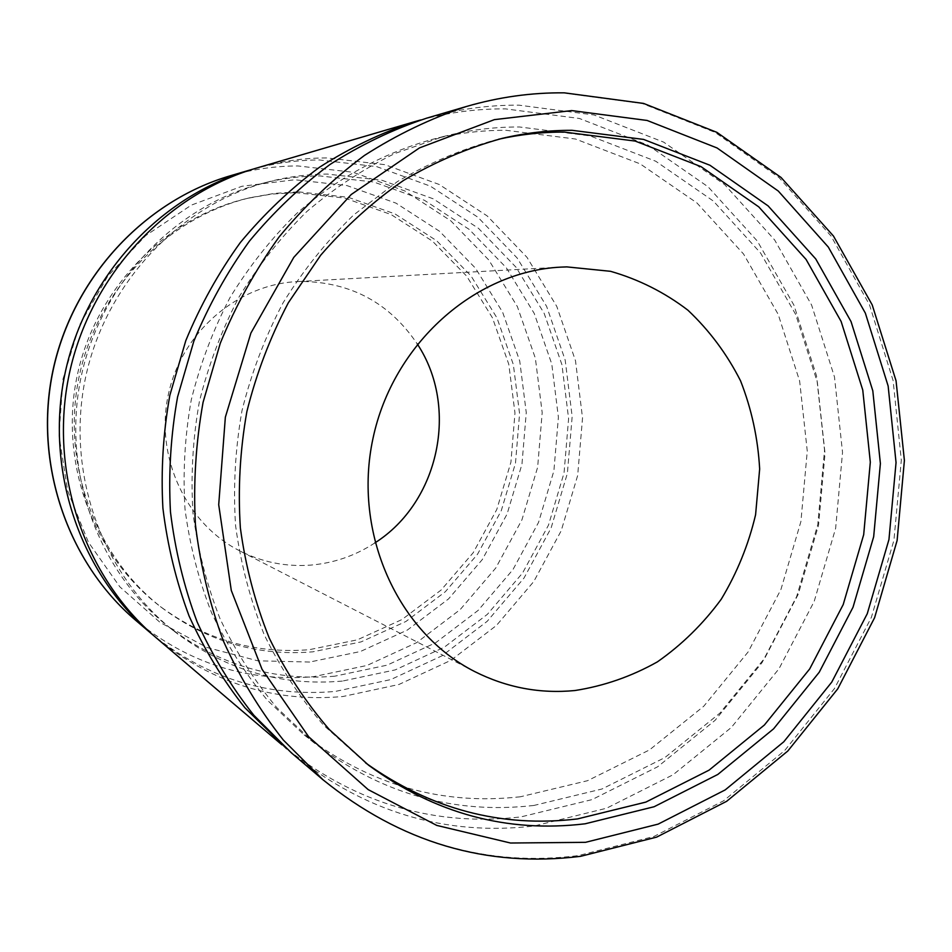 <?xml version="1.0" encoding="UTF-8"?>
<svg xmlns="http://www.w3.org/2000/svg" width="952" height="952" viewBox="0 0 952 952"><rect width="100%" height="100%" fill="white"/><g stroke="black" fill="none" stroke-linecap="round" stroke-linejoin="round"><path stroke-width="0.71" stroke-dasharray="4.76 3.57" d="M374.921 542.878C355.12 555.837 333.498 563.263 310.043 565.155C285.457 566.868 262.038 562.108 239.773 550.887C186.092 523.636 154.855 457.138 168.266 394.89C181.392 332.569 237.012 284.589 297.143 281.578L301.296 281.423C350.943 282.078 389.606 302.938 417.285 343.981M252.923 169.17C274.866 163.101 297.024 160.031 319.396 159.984L376.695 166.624L430.352 186.14L477.868 217.211L517.162 258.016L546.638 306.425L565.19 360.106L572.164 416.583L567.38 473.37L551.101 527.991L524.005 578.054L487.186 621.323L442.133 655.749L390.748 679.585L335.271 691.426C268.524 697.269 207.964 678.633 153.57 635.508M342.363 681.085C280.578 686.428 224.255 669.613 173.371 630.664C101.864 573.889 65.402 472.24 85.62 377.278C105.85 282.327 180.594 204.359 269.023 181.665C288.325 176.715 307.782 174.18 327.381 174.085L381.966 180.273L433.124 198.778L478.475 228.325L516.008 267.214L544.187 313.41L561.93 364.675L568.606 418.654L564.048 472.942L548.483 525.159L522.577 573.009L487.376 614.337L444.334 647.182L395.27 669.875L342.363 681.085M334.807 676.182C273.771 681.394 218.127 664.758 167.885 626.285C97.282 570.224 61.285 469.967 81.229 376.349C101.186 282.72 174.918 205.846 262.24 183.427C281.292 178.524 300.499 176.025 319.872 175.93L373.803 182.022L424.366 200.253L469.193 229.396L506.321 267.774L534.203 313.375L551.767 363.985L558.396 417.273L553.897 470.859L538.534 522.41L512.926 569.641L478.13 610.411L435.588 642.802L387.107 665.162L334.807 676.182M420.641 119.988C448.808 112.384 477.083 108.683 505.476 108.885L579.375 118.464L647.943 145.097L708.109 186.83L757.387 241.142L793.932 305.164L816.53 375.85L824.527 450.058L817.78 524.647L796.669 596.535L761.993 662.723L715.071 720.355L657.665 766.776L592.025 799.62L520.887 816.911C435.683 826.812 357.619 804.095 286.683 748.784M256.243 168.171C279.543 161.388 303.105 157.972 326.905 157.925L384.894 164.672L439.193 184.474L487.245 215.973L526.98 257.326L556.765 306.377L575.496 360.748L582.529 417.952L577.674 475.476L561.192 530.799L533.774 581.529L496.527 625.381L450.95 660.295L398.947 684.476L342.815 696.531C273.998 702.6 211.784 683.012 156.199 637.781M533.858 805.463C454.128 814.591 380.895 793.73 314.136 742.881L276.758 707.61C254.386 680.799 235.465 651.156 220.019 618.669C206.786 584.885 197.778 549.613 192.958 512.83C190.662 475.631 192.816 438.527 199.396 401.518C208.464 365.044 221.626 330.296 238.881 297.25C258.278 265.632 280.888 237.084 306.734 211.63C334.081 188.258 363.438 168.897 394.806 153.546L443.311 136.564C468.61 130.067 494.005 126.878 519.483 126.973L590.109 135.91L655.726 161.221L713.357 201.05L760.588 253.03L795.658 314.398L817.351 382.228L825.027 453.497L818.553 525.147L798.264 594.215L764.968 657.784L719.926 713.096L664.865 757.59L601.95 789.006L533.858 805.463M520.447 796.764C441.942 805.594 369.852 784.983 304.188 734.944L267.417 700.255C245.414 673.921 226.802 644.79 211.606 612.886C198.611 579.732 189.734 545.103 184.997 508.999C182.736 472.501 184.831 436.087 191.281 399.792C200.182 364.009 213.105 329.916 230.051 297.5C249.091 266.477 271.308 238.464 296.703 213.486C336.615 178.524 382.478 153.522 430.982 139.754C455.877 133.363 480.867 130.21 505.94 130.293L575.484 139.016L640.137 163.851L696.947 202.954L743.56 254.017L778.177 314.327L799.632 381.014L807.26 451.081L800.918 521.529L780.949 589.431L748.153 651.906L703.766 706.229L649.514 749.914L587.527 780.699L520.447 796.764M426.686 118.155C457.293 109.254 488.078 104.922 519.018 105.172L594.06 114.966L663.663 142.134L724.686 184.64L774.619 239.928L811.628 305.08L834.487 376.98L842.532 452.45L835.642 528.312L814.186 601.426L778.998 668.768L731.374 727.435L673.123 774.738L606.507 808.248L534.286 825.967C445.476 836.415 364.533 812.068 291.455 752.925M295.144 192.613L344.624 198.028L391.105 214.557L432.41 241.106L466.682 276.139L492.47 317.861L508.773 364.223L514.984 413.073L510.915 462.22L496.789 509.475L473.203 552.719L441.157 590.002L401.97 619.55L357.357 639.827L309.293 649.692C255.112 654.06 205.477 639.696 160.4 606.591C93.355 555.73 58.691 462.493 77.231 375.493C95.759 288.492 165.41 217.472 247.365 198.361L271.177 194.148L295.144 192.613M298.535 191.852L348.301 197.302L395.056 213.95L436.587 240.666L471.038 275.925L496.968 317.908L513.342 364.557L519.578 413.715L515.484 463.16L501.264 510.7L477.547 554.219L445.322 591.739L405.921 621.477L361.046 641.91L312.708 651.846C258.218 656.273 208.298 641.827 162.947 608.53C95.498 557.36 60.607 463.505 79.278 375.933C97.925 288.349 168.04 216.854 250.483 197.635L274.426 193.387L298.535 191.852M498.598 139.23L494.992 140.063C461.161 149.381 428.614 163.232 397.353 181.63L353.644 214.974C326.786 240.963 303.26 270.261 283.065 302.843C265.096 336.937 251.411 372.851 242.01 410.598C235.215 448.904 233.073 487.281 235.584 525.73C240.737 563.715 250.281 600.058 264.228 634.734C280.483 668.018 300.32 698.232 323.74 725.364L365.711 762.98M230.503 175.727C252.649 169.278 275.068 166.005 297.738 165.934L353.013 172.241L404.826 190.959L450.76 220.781L488.792 260.003L517.364 306.58L535.369 358.238L542.188 412.609L537.63 467.277L521.934 519.84L495.766 568.011L460.185 609.589L416.667 642.636L367.032 665.448L313.482 676.693C247.853 682.203 188.615 663.425 135.767 620.383M309.674 662.045L257.718 660.795L207.012 647.515L160.21 622.537L119.881 586.884L88.381 542.188L67.64 490.732L58.976 435.302L63.011 378.967L79.575 324.93L107.695 276.258L145.692 235.608L191.316 205.132L241.939 186.271L294.739 179.75L346.956 185.58L395.972 203.133L439.467 231.217L475.524 268.226L502.632 312.22L519.744 361.082L526.254 412.525L521.958 464.267L507.095 514.02L482.283 559.586L448.559 598.891L407.325 630.069L360.332 651.537L309.674 662.045M466.337 106.517C498.586 97.14 530.966 92.63 563.489 92.963L642.267 103.518L715.166 132.423L778.926 177.488L830.989 235.965L869.473 304.783L893.131 380.645L901.318 460.244L893.94 540.248L871.377 617.396L834.499 688.51L784.65 750.581L723.663 800.763L653.881 836.499L578.173 855.634C484.996 867.248 399.923 841.937 322.918 779.712M269.023 181.665L262.24 183.427M173.371 630.664L167.885 626.285M443.311 136.564L430.982 139.754M314.136 742.881L304.188 734.944M250.483 197.635L247.365 198.361M162.947 608.53L160.4 606.591M502.204 138.361L494.992 140.063M368.65 765.253L362.748 760.755M560.895 267.119L297.143 281.578M474.727 671.588L239.773 550.887"/><path stroke-width="1.43" d="M417.285 343.981C459.316 407.254 439.086 502.228 374.921 542.878M566.845 266.893L610.541 271.308C638.744 279.388 664.532 292.347 687.903 310.185C709.371 330.427 726.912 353.954 740.513 380.764C751.568 408.908 757.959 438.325 759.66 469.003L755.591 514.735C748.498 544.782 737.05 572.949 721.259 599.201C703.207 623.822 681.929 644.706 657.392 661.866C631.438 676.456 603.973 685.999 574.996 690.521C540.046 693.925 506.619 687.618 474.727 671.588C397.793 632.711 352.597 533.013 372.97 438.503C392.878 343.886 474.786 271.272 560.895 267.119L566.845 266.893M365.711 762.98C430.804 809.343 501.395 827.99 577.459 818.922L645.861 802.096L709.062 770.156L764.396 725.007L809.688 668.947L843.21 604.568L863.69 534.667L870.318 462.16L862.762 390.082L841.128 321.478L806.07 259.42L758.768 206.881L701.005 166.624L635.163 141.063L564.25 132.078C542.342 132.019 520.458 134.399 498.598 139.23M572.057 130.317L643.564 139.409L709.918 165.243L768.109 205.906L815.745 258.944L851.04 321.586L872.806 390.808L880.386 463.553L873.674 536.726L853.016 607.269L819.232 672.243L773.583 728.839L717.808 774.452L654.119 806.737L585.171 823.789C507.154 833.155 434.981 813.639 368.65 765.253L329.297 729.541C305.675 702.159 285.659 671.66 269.249 638.054C255.195 603.021 245.556 566.321 240.368 527.955C237.833 489.102 240.011 450.332 246.865 411.633C256.374 373.505 270.201 337.21 288.337 302.76L320.729 255.184C345.659 226.326 373.315 201.372 403.707 180.321C435.254 161.745 468.087 147.762 502.204 138.361C525.456 132.923 548.745 130.245 572.057 130.317M153.57 635.508L150.94 633.294C79.92 573.033 44.577 469.538 65.129 372.91C85.751 276.306 160.198 196.207 249.614 170.122L252.923 169.17M286.683 748.784L244.878 707.729C222.804 679.871 204.204 649.288 189.079 615.992C176.18 581.458 167.457 545.508 162.899 508.142C160.84 470.383 163.161 432.743 169.861 395.235L185.795 340.649C200.289 305.556 218.472 272.831 240.356 242.498C264.085 213.891 290.491 188.782 319.575 167.195C349.848 147.857 381.526 132.685 414.62 121.689L420.641 119.988M281.875 744.773L156.199 637.781C84.276 576.745 48.469 471.811 69.306 373.803C90.214 275.818 165.696 194.589 256.243 168.171L414.62 121.689M291.455 752.925L253.827 715.249C231.384 686.904 212.463 655.761 197.088 621.846C183.962 586.67 175.097 550.042 170.468 511.962C168.385 473.477 170.753 435.123 177.596 396.877L193.827 341.232C208.595 305.461 227.111 272.105 249.388 241.189C273.545 212.034 300.427 186.461 330.023 164.47C360.808 144.775 393.033 129.329 426.686 118.155L466.337 106.517C430.875 118.31 396.901 134.637 364.39 155.485C333.129 178.797 304.711 205.918 279.15 236.881C255.564 269.714 235.953 305.152 220.305 343.172L203.073 402.303C195.791 442.942 193.244 483.699 195.422 524.576C200.277 565.012 209.618 603.865 223.446 641.148C239.666 677.086 259.61 710.025 283.279 739.978L322.918 779.712L291.455 752.925M135.767 620.383C67.39 562.334 33.415 463.017 53.11 370.352C72.888 277.71 144.395 200.872 230.503 175.727C144.157 200.955 72.721 277.829 52.967 370.328C33.308 462.862 67.211 562.156 135.767 620.383L150.94 633.294M585.516 842.33L510.51 843.02L436.754 825.408L368.174 789.613L308.698 736.788L262.026 669.256L231.288 590.442L218.71 504.738L225.35 417.178L250.911 333.033L293.787 257.361L351.193 194.529L419.463 147.905L494.409 119.631L571.688 110.587L647.146 120.464L717.058 147.965L778.284 191.043L828.335 247.092L865.356 313.137L888.145 386.036L896.046 462.577L888.954 539.534L867.248 613.742L831.75 682.132L783.805 741.775L725.174 789.922L658.153 824.123L585.516 842.33M249.614 170.122L230.503 175.727M322.918 779.712C400.518 842.472 486.401 868.01 580.589 856.324L656.642 837.117L726.673 801.287L787.816 751.009L837.736 688.867L874.614 617.693L897.117 540.498L904.4 460.459L896.058 380.812L872.199 304.89L833.452 236.025L781.045 177.465L716.868 132.34L643.528 103.411L564.357 92.844C531.513 92.511 498.836 97.068 466.337 106.517"/></g></svg>
